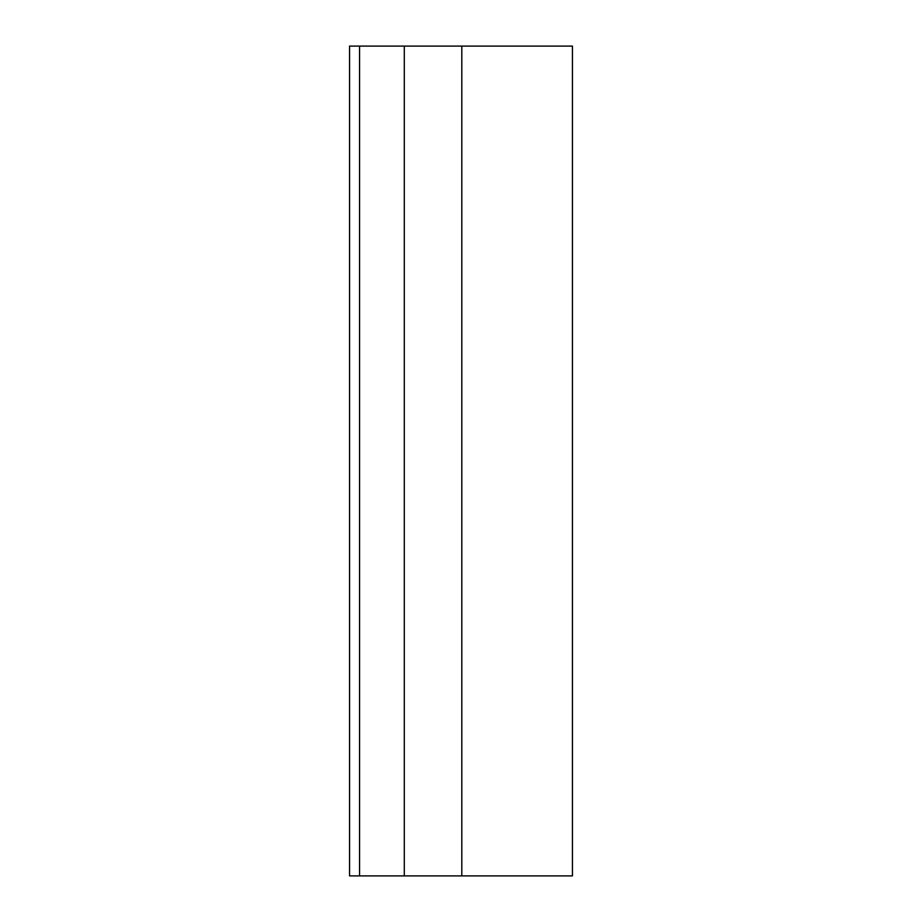 <?xml version="1.0" encoding="UTF-8"?>
<svg xmlns="http://www.w3.org/2000/svg" width="922" height="922" viewBox="0 0 922 922"><rect width="100%" height="100%" fill="white"/><g stroke="black" fill="none" stroke-linecap="round" stroke-linejoin="round"><path stroke-width="1.38" d="M461.807 875.9L349.553 875.9L349.553 46.1L572.447 46.1L572.447 875.9L461.807 875.9L461.807 46.1M349.553 875.9L349.553 46.1M359.557 875.9L359.557 46.1M404.297 875.9L404.297 46.1"/></g></svg>
